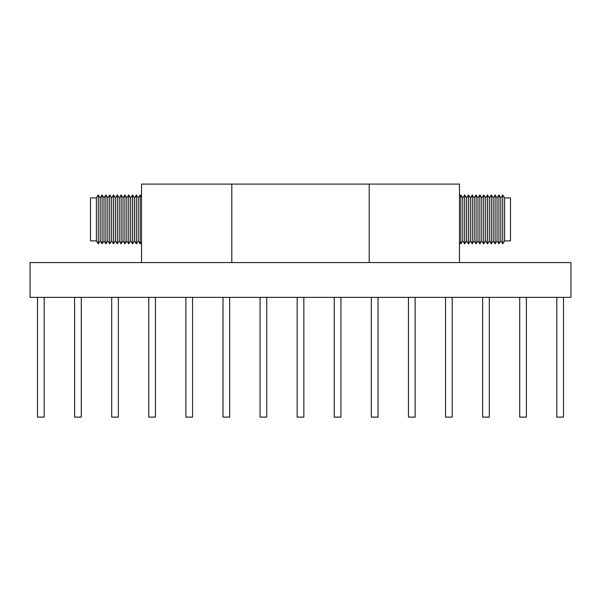 <?xml version="1.0" encoding="UTF-8"?>
<svg xmlns="http://www.w3.org/2000/svg" width="601" height="601" viewBox="0 0 601 601"><rect width="100%" height="100%" fill="white"/><g stroke="black" fill="none" stroke-linecap="round" stroke-linejoin="round"><path stroke-width="0.9" d="M141.528 262.584L141.528 184.079L231.806 184.079L231.806 262.584M369.194 262.584L369.194 184.079L459.472 184.079L459.472 262.584M182.742 184.079L418.258 184.079M369.194 184.079L231.806 184.079M504.615 197.917L504.615 240.896L510.504 240.896L510.504 197.917L504.615 197.917L502.714 194.972L502.714 243.841L504.615 240.896M502.714 194.972L500.806 197.917L500.806 240.896L502.714 243.841M500.806 197.917L498.905 194.972L498.905 243.841L500.806 240.896M498.905 194.972L497.004 197.917L497.004 240.896L498.905 243.841M497.004 197.917L495.104 194.972L495.104 243.841L497.004 240.896M495.104 194.972L493.196 197.917L493.196 240.896L495.104 243.841M493.196 197.917L491.295 194.972L491.295 243.841L493.196 240.896M491.295 194.972L489.394 197.917L489.394 240.896L491.295 243.841M489.394 197.917L487.494 194.972L487.494 243.841L489.394 240.896M487.494 194.972L485.593 197.917L485.593 240.896L487.494 243.841M485.593 197.917L483.685 194.972L483.685 243.841L485.593 240.896M483.685 194.972L481.784 197.917L481.784 240.896L483.685 243.841M481.784 197.917L479.883 194.972L479.883 243.841L481.784 240.896M479.883 194.972L477.983 197.917L477.983 240.896L479.883 243.841M477.983 197.917L476.075 194.972L476.075 243.841L477.983 240.896M476.075 194.972L474.174 197.917L474.174 240.896L476.075 243.841M474.174 197.917L472.273 194.972L472.273 243.841L474.174 240.896M472.273 194.972L470.373 197.917L470.373 240.896L472.273 243.841M470.373 197.917L468.472 194.972L468.472 243.841L470.373 240.896M468.472 194.972L466.564 197.917L466.564 240.896L468.472 243.841M466.564 197.917L464.663 194.972L464.663 243.841L466.564 240.896M464.663 194.972L462.762 197.917L462.762 240.896L464.663 243.841M462.762 197.917L460.862 194.972L460.862 243.841L462.762 240.896M459.472 241.692L460.862 243.841M459.472 197.113L460.862 194.972M96.385 240.896L96.385 197.917L90.496 197.917L90.496 240.896L96.385 240.896L98.286 243.841L98.286 194.972L96.385 197.917M98.286 243.841L100.194 240.896L100.194 197.917L98.286 194.972M100.194 240.896L102.095 243.841L102.095 194.972L100.194 197.917M102.095 243.841L103.996 240.896L103.996 197.917L102.095 194.972M103.996 240.896L105.896 243.841L105.896 194.972L103.996 197.917M105.896 243.841L107.804 240.896L107.804 197.917L105.896 194.972M107.804 240.896L109.705 243.841L109.705 194.972L107.804 197.917M109.705 243.841L111.606 240.896L111.606 197.917L109.705 194.972M111.606 240.896L113.506 243.841L113.506 194.972L111.606 197.917M113.506 243.841L115.407 240.896L115.407 197.917L113.506 194.972M115.407 240.896L117.315 243.841L117.315 194.972L115.407 197.917M117.315 243.841L119.216 240.896L119.216 197.917L117.315 194.972M119.216 240.896L121.117 243.841L121.117 194.972L119.216 197.917M121.117 243.841L123.017 240.896L123.017 197.917L121.117 194.972M123.017 240.896L124.925 243.841L124.925 194.972L123.017 197.917M124.925 243.841L126.826 240.896L126.826 197.917L124.925 194.972M126.826 240.896L128.727 243.841L128.727 194.972L126.826 197.917M128.727 243.841L130.627 240.896L130.627 197.917L128.727 194.972M130.627 240.896L132.528 243.841L132.528 194.972L130.627 197.917M132.528 243.841L134.436 240.896L134.436 197.917L132.528 194.972M134.436 240.896L136.337 243.841L136.337 194.972L134.436 197.917M136.337 243.841L138.238 240.896L138.238 197.917L136.337 194.972M138.238 240.896L140.138 243.841L140.138 194.972L138.238 197.917M141.528 197.113L140.138 194.972M141.528 241.692L140.138 243.841M44.181 297.39L37.51 297.39L37.51 417.117L44.181 417.117L44.181 297.39M81.278 297.39L74.599 297.39L74.599 417.117L81.278 417.117L81.278 297.39M118.367 297.39L111.696 297.39L111.696 417.117L118.367 417.117L118.367 297.39M155.464 297.39L148.793 297.39L148.793 417.117L155.464 417.117L155.464 297.39M192.553 297.39L185.882 297.39L185.882 417.117L192.553 417.117L192.553 297.39M229.65 297.39L222.979 297.39L222.979 417.117L229.65 417.117L229.65 297.39M266.746 297.39L260.068 297.39L260.068 417.117L266.746 417.117L266.746 297.39M303.836 297.39L297.164 297.39L297.164 417.117L303.836 417.117L303.836 297.39M340.932 297.39L334.254 297.39L334.254 417.117L340.932 417.117L340.932 297.39M378.021 297.39L371.35 297.39L371.35 417.117L378.021 417.117L378.021 297.39M415.118 297.39L408.447 297.39L408.447 417.117L415.118 417.117L415.118 297.39M452.207 297.39L445.536 297.39L445.536 417.117L452.207 417.117L452.207 297.39M489.304 297.39L482.633 297.39L482.633 417.117L489.304 417.117L489.304 297.39M526.401 297.39L519.722 297.39L519.722 417.117L526.401 417.117L526.401 297.39M563.49 297.39L556.819 297.39L556.819 417.117L563.49 417.117L563.49 297.39M570.95 262.584L30.05 262.584L30.05 297.36L570.95 297.36L570.95 262.584"/></g></svg>
